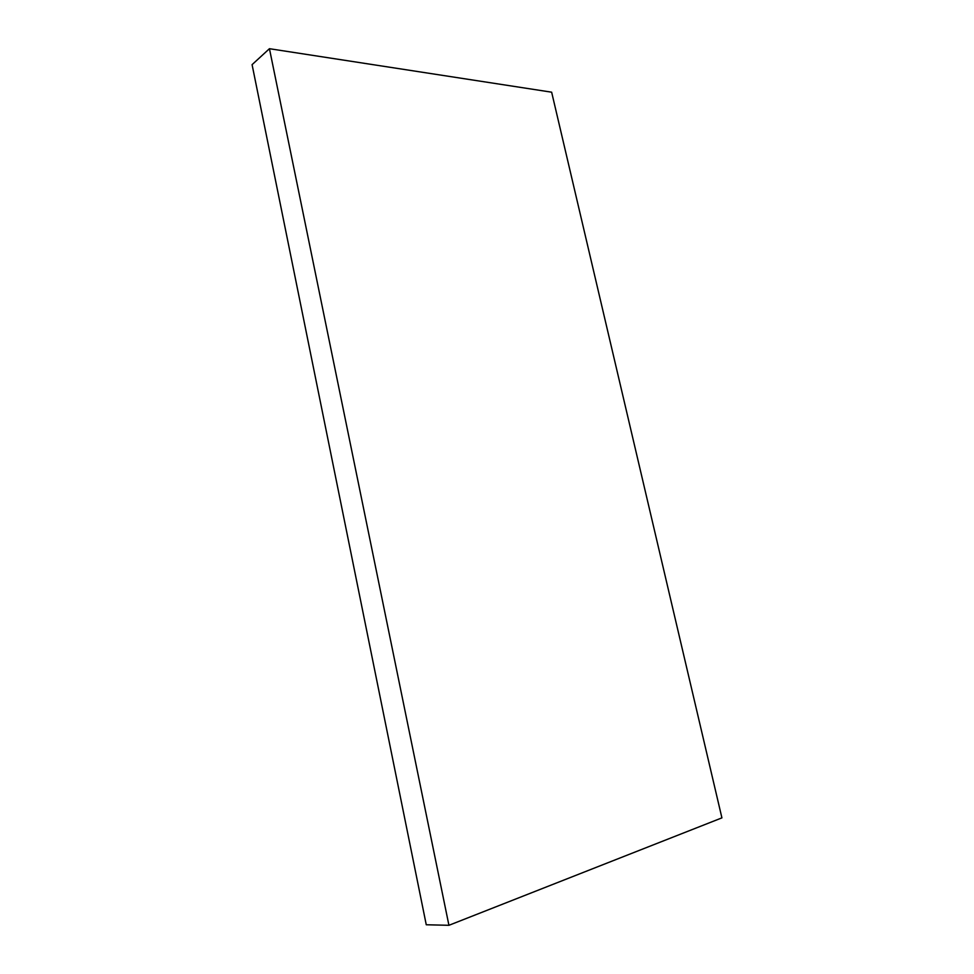 <?xml version="1.0" encoding="UTF-8"?>
<svg xmlns="http://www.w3.org/2000/svg" width="974" height="974" viewBox="0 0 974 974"><rect width="100%" height="100%" fill="white"/><g stroke="black" fill="none" stroke-linecap="round" stroke-linejoin="round"><path stroke-width="1.46" d="M269.445 48.7L551.649 92.189L721.917 817.868L448.929 925.3L269.445 48.7L252.083 64.649L426.259 924.764L448.929 925.3"/></g></svg>
